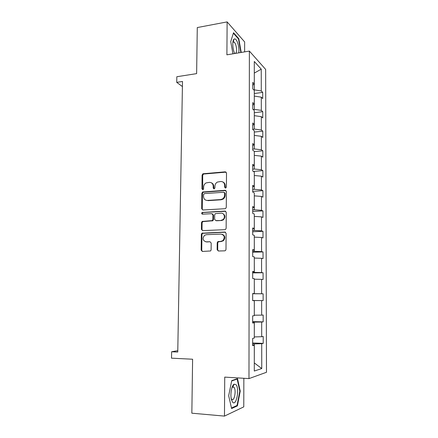 <?xml version="1.0" encoding="UTF-8"?>
<svg xmlns="http://www.w3.org/2000/svg" width="438" height="438" viewBox="0 0 438 438"><rect width="100%" height="100%" fill="white"/><g stroke="black" fill="none" stroke-linecap="round" stroke-linejoin="round"><path stroke-width="0.66" d="M225.532 188.105L226.413 187.114L226.506 173.043L225.274 171.833L202.925 173.776L202.104 175.069L201.929 188.898L203.095 189.654L203.615 188.778L203.637 186.982C203.741 185.148 204.562 183.796 206.112 182.914L209.369 182.367C211.724 182.432 213.01 183.736 213.224 186.27L213.207 188.077L214.056 188.937L214.921 187.951L214.938 186.139C215.031 184.338 215.841 182.985 217.357 182.082L220.752 181.485C223.15 181.551 224.459 182.865 224.683 185.416L224.667 187.24L225.532 188.105M232.978 387.23L232.912 386.863M232.874 386.644L232.709 385.878M232.95 41.763L233.147 42.256M244.623 51.876L244.645 41.933L227.125 21.9L197.281 27.561L196.629 73.628L176.837 76.727L176.728 82.355L182.411 86.554M227.125 21.9L226.9 54.827L249.381 51.082L248.981 378.602L224.732 377.113L224.47 416.1L243.774 406.869L243.846 378.284M224.47 416.1L191.844 413.193L192.605 359.226L171.515 358.175L171.636 351.763L177.762 352.043L182.498 81.473L176.728 82.355M217.144 249.687L218.381 251.012L224.727 250.837L225.532 250.503L225.997 249.43L226.107 233.35L224.858 232.041L201.94 233.197L201.365 234.346L201.168 250.147L202.372 251.461L210.618 250.952L211.116 249.863L211.187 243.035L209.966 241.732L206.249 241.858C202.756 240.741 202.181 238.568 204.524 235.343L206.331 234.68L220.987 234.095C224.47 235.107 225.132 237.254 222.964 240.539L220.933 241.349L217.719 241.727L217.204 242.833L217.144 249.687L217.702 249.797L218.42 251.012M225.017 208.718L225.658 208.493L226.276 207.305L226.38 191.537L225.143 190.295L202.613 191.997L201.874 193.246L201.683 208.745L202.876 209.994L225.017 208.718M226.243 212.337L226.139 228.264L225.603 229.392L224.875 229.671L202.624 230.629L201.425 229.348L201.513 222.635L202.126 221.458L212.299 220.577L212.901 219.411L212.945 214.938L211.729 213.673L202.46 214.177C201.524 213.87 201.398 213.301 202.082 212.463L225.001 211.067L226.243 212.337M252.655 344.991L254.297 345.292L252.655 345.648L252.66 338.371L254.297 338.076L254.297 322.85L252.666 323.036L252.666 315.836L254.297 315.705L254.297 300.638L252.671 300.654L252.677 293.526L254.297 293.57L254.297 278.65L252.682 278.497L252.682 271.445L254.297 271.653L254.297 256.887L252.688 256.575L252.693 249.594L254.297 249.956L254.297 235.343L252.699 234.867L252.699 227.957L254.297 228.483L254.297 214.012L252.71 213.383L252.71 206.544L254.297 207.218L254.297 192.895L252.715 192.112L252.715 185.34L254.297 186.172L254.297 171.986L252.721 171.055L252.726 164.354L254.297 165.329L254.297 151.285L252.731 150.212L252.731 143.571L254.297 144.693L254.297 130.787L252.737 129.566L252.742 122.996L254.297 124.261L254.297 110.491L252.748 109.128L252.748 102.623L254.297 104.025L254.297 90.387L252.753 88.892L252.759 82.448L254.297 83.987L254.297 61.484L261.245 69.155L261.283 90.962L262.707 92.385L262.718 98.55L261.294 97.165L261.316 110.381L262.745 111.674L262.756 117.899L261.327 116.645L261.349 129.982L262.784 131.148L262.8 137.428L261.36 136.306L261.382 149.769L262.827 150.803L262.838 157.143L261.393 156.152L261.415 169.747L262.866 170.65L262.877 177.051L261.426 176.191L261.448 189.917L262.904 190.683L262.92 197.144L261.464 196.427L261.486 210.284L262.948 210.908L262.959 217.429L261.497 216.854L261.519 230.848L262.986 231.33L263.003 237.916L261.53 237.478L261.557 251.609L263.03 251.943L263.046 258.595L261.568 258.305L261.59 272.578L263.074 272.764L263.085 279.482L261.601 279.34L261.623 293.75L263.118 293.788L263.129 300.567L261.639 300.583L261.661 315.136L263.161 315.015L263.172 321.864L261.672 322.034L261.7 336.729L263.205 336.455L263.216 343.376L261.71 343.699L261.754 368.544L254.297 371.041L254.297 345.292M249.381 51.082L265.647 69.407L266.485 372.278L248.981 378.602M252.666 322.089L254.336 322.127L254.297 336.899M254.336 336.904L261.7 336.729M254.336 322.127L261.672 322.034M252.666 322.691L254.297 322.85M252.671 300.545L254.336 300.556L254.297 315.19M254.336 315.19L261.661 315.136M254.336 300.556L261.639 300.583M252.671 300.61L254.297 300.638M254.297 279.203L254.336 293.69L252.677 293.684M254.336 293.69L261.623 293.75M254.336 279.203L261.601 279.34M252.677 293.586L254.297 293.57M254.297 258.059L254.336 272.403L252.682 272.425M254.336 272.403L261.59 272.578M254.336 258.059L261.568 258.305M252.682 271.801L254.297 271.653M254.297 237.122L254.336 251.324L252.693 251.368M254.336 251.324L261.557 251.609M254.336 237.122L261.53 237.478M252.693 250.24L254.297 249.956M254.297 216.388L254.336 230.454L252.699 230.519M254.336 230.454L261.519 230.848M254.336 216.388L261.497 216.854M252.699 228.888L254.297 228.483M254.297 195.857L254.336 209.786L252.71 209.873M254.336 209.786L261.486 210.284M254.336 195.852L261.464 196.427M252.71 207.754L254.297 207.218M254.297 175.523L254.336 189.315L252.715 189.43M254.336 189.315L261.448 189.917M254.336 175.518L261.426 176.191M252.715 186.823L254.297 186.172M254.297 155.381L254.336 169.041L252.726 169.178M254.336 169.041L261.415 169.747M254.336 155.381L261.393 156.152M252.726 166.106L254.297 165.329M254.297 135.435L254.336 148.964L252.731 149.123M254.336 148.964L261.382 149.769M254.336 135.43L261.36 136.306M252.731 145.586L254.297 144.693M254.297 115.676L254.336 129.079L252.737 129.254M254.336 129.079L261.349 129.982M254.336 115.67L261.327 116.645M252.742 125.268L254.297 124.261M254.297 96.108L254.336 109.38L253.197 109.522M254.336 109.38L261.316 110.381M254.336 96.103L261.294 97.165M252.748 105.147L254.297 104.025M254.297 73.135L254.336 89.867L253.832 89.938M254.336 89.867L261.283 90.962M261.245 69.155L254.297 73.091M177.79 350.674L171.636 351.763M261.754 368.544L254.297 362.932L254.336 343.907L252.655 343.846M252.759 85.218L254.297 83.987M254.336 343.907L261.71 343.699M254.297 93.535L262.707 92.385M254.297 112.714L262.745 111.674M254.297 132.079L262.784 131.148M254.297 151.625L262.827 150.803M253.361 171.433L262.866 170.65M252.715 191.379L262.904 190.683M252.71 211.466L262.948 210.908M252.699 231.746L262.986 231.33M252.693 252.217L263.03 251.943M252.682 272.89L263.074 272.764M252.671 300.495L263.129 300.567M252.677 293.761L263.118 293.788M252.666 321.634L263.172 321.864M252.655 342.987L263.216 343.376M241.223 52.44L238.803 38.67L233.531 32.719L230.733 41.577L232.939 53.819M237.506 378.629L231.746 380.606L228.674 395.738L231.603 408.545L237.401 405.873L240.238 391.09L237.506 378.629M225.439 188.11L225.22 185.663C225.148 183.851 224.349 182.613 222.822 181.951M211.34 182.794C212.901 183.429 213.711 184.672 213.782 186.511L213.996 188.937M226.128 172.129L203.495 174.045L202.674 175.337L202.734 189.753M225.937 190.541L203.188 192.227L202.455 193.476L202.263 208.942L202.772 209.999M224.628 193.12L223.763 192.249L204.404 193.596L203.544 194.571L203.522 196.476C203.725 199.005 205 200.325 207.355 200.429L220.61 199.575L222.482 198.951C223.829 198.025 224.541 196.722 224.612 195.052L224.628 193.12L225.165 193.35L224.376 192.479M206.194 200.308L207.355 200.429M225.165 193.35L225.148 195.277C225.077 196.947 224.371 198.244 223.019 199.17L221.152 199.788L207.919 200.642M212.408 213.859L213.503 215.118L213.459 219.58L212.863 220.747L202.706 221.628L202.093 222.8L202.011 229.501L202.608 230.629M225.707 211.264L203.062 212.518L202.663 212.649L202.498 214.177M221.031 220.341L222.849 219.673C225.641 217.796 224.278 212.813 221.091 213.158L215.288 213.662L214.669 214.844L214.625 219.323L215.852 220.599L221.579 220.511L223.391 219.849C225.647 217.149 225.351 215.009 222.515 213.426M221.579 220.511L216.405 220.768M222.154 234.275C225.137 235.66 225.592 237.79 223.511 240.665L221.48 241.475L218.272 241.853L217.757 242.959L217.702 249.797M205.811 241.842L206.249 241.858M209.966 241.732L206.824 241.984M225.466 232.189L202.52 233.339L201.945 234.483L201.754 250.257L202.455 251.456M238.294 38.763L238.803 38.67M233.706 385.062L233.607 384.597M239.8 391.057L240.238 391.09M236.356 405.791L237.401 405.873M238.819 52.839C239.175 49.401 238.726 45.891 237.473 42.322C236.29 39.431 235.135 38.369 234.007 39.146C232.266 40.438 232.441 48.147 234.319 52.664L234.691 53.529M235.748 53.354C236.931 51.427 236.876 48.366 235.584 44.172L234.275 42.059L233.202 42.026L232.852 42.508M232.939 41.813L233.12 42.262M230.733 41.583L233.372 33.222L238.491 38.982L240.867 52.5M234.511 53.124L235.003 53.474M236.049 384.695L234.182 384.159C231.62 385.172 229.945 395.005 231.549 399.965L232.6 402.139C236.301 406.776 239.767 388.714 236.049 384.695M231.231 398.596L231.773 399.379C234.319 401.98 236.493 389.94 234.001 387.301L232.715 386.946L231.954 387.707M232.688 385.922L232.852 386.688M231.675 380.956L237.161 379.062L239.816 391.139L237.057 405.468L231.483 408.024M236.378 379.012L237.161 379.062M225.22 185.663L224.683 185.416M213.76 188.318L213.207 188.077M213.782 186.511L213.224 186.27M202.504 189.139L201.929 188.898M202.674 175.337L202.104 175.069M203.889 173.941L203.32 173.672M225.805 172.107L225.274 171.833M225.203 187.486L224.667 187.24M202.263 208.942L201.683 208.745M202.455 193.476L201.874 193.246M203.67 192.085L203.095 191.855M225.679 190.53L225.143 190.295M221.152 199.788L220.61 199.575M225.148 195.277L224.612 195.052M202.011 229.501L201.425 229.348M202.093 222.8L201.513 222.635M203.32 221.414L202.739 221.25M212.222 220.976L211.658 220.807M213.459 219.58L212.901 219.411M213.503 215.118L212.945 214.938M203.062 212.518L202.487 212.326M225.537 211.258L225.001 211.067M217.757 242.959L217.204 242.833M219.016 241.562L218.463 241.437M221.48 241.475L220.933 241.349M201.754 250.257L201.168 250.147M201.945 234.483L201.365 234.346M203.177 233.104L202.597 232.961M225.395 232.189L224.858 232.041M203.495 174.045L202.925 173.776M203.188 192.227L202.613 191.997M223.019 199.17L222.482 198.951M202.706 221.628L202.126 221.458M212.863 220.747L212.299 220.577M202.663 212.649L202.082 212.463M223.391 219.849L222.849 219.673M218.272 241.853L217.719 241.727M223.511 240.665L222.964 240.539M202.52 233.339L201.94 233.197M233.202 42.026L234.007 39.146M232.874 42.305L234.275 42.059M232.715 386.946L234.182 384.159M232.206 386.995L233.821 387.11"/></g></svg>
